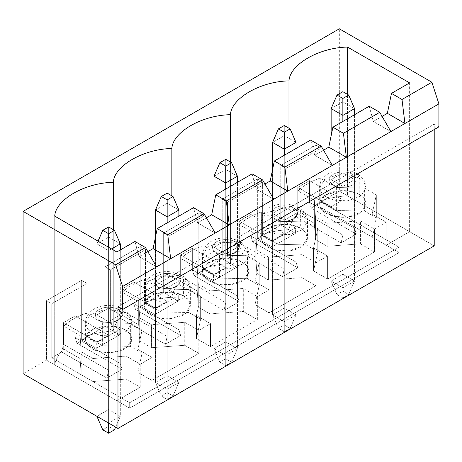 <?xml version="1.0" encoding="UTF-8"?>
<svg xmlns="http://www.w3.org/2000/svg" width="462" height="462" viewBox="0 0 462 462"><rect width="100%" height="100%" fill="white"/><g stroke="black" fill="none" stroke-linecap="round" stroke-linejoin="round"><path stroke-width="0.35" stroke-dasharray="2.31 1.73" d="M96.887 416.285L96.887 243.849L108.605 237.087L108.605 409.523L96.887 416.285L108.605 409.523L108.605 237.087L120.316 243.849L108.605 237.087L96.887 243.849L96.887 416.285M102.749 429.81L108.605 426.432L114.46 429.81L108.605 426.432L108.605 409.523L120.316 416.285L120.316 249.93L120.316 416.285L108.605 409.523L108.605 426.432L102.749 429.81M111.533 248.92L108.605 250.612L108.605 423.048L120.316 416.285L108.605 423.048L108.605 250.612L96.887 243.849L98.06 241.141L96.887 243.849L108.605 250.612L108.605 247.228L108.605 250.612L111.533 248.92M108.605 226.94L108.605 237.087L108.605 226.94M115.633 427.107L120.316 416.285L115.633 427.107M155.451 382.478L155.451 237.179L155.451 382.478L167.163 389.241L178.881 382.478L178.881 216.124L178.881 382.478L167.163 375.716L155.451 382.478L161.307 396.003L167.163 392.619L173.025 396.003L167.163 399.382L161.307 396.003L167.163 399.382L173.025 396.003L178.881 382.478L167.163 389.241L167.163 222.886L167.163 399.382L167.163 389.241L155.451 382.478L167.163 375.716L167.163 203.274L167.163 375.716L178.881 382.478L173.025 396.003L167.163 392.619L167.163 375.716L167.163 392.619L161.307 396.003L155.451 382.478M155.451 210.037L167.163 203.274L178.881 210.037L167.163 203.274L155.451 210.037M167.163 193.128L167.163 203.274L167.163 193.128M214.016 348.666L214.016 203.372L214.016 348.666L225.727 355.428L237.439 348.666L237.439 182.311L237.439 348.666L225.727 341.903L214.016 348.666L219.872 362.191L225.727 358.807L231.583 362.191L225.727 365.569L219.872 362.191L225.727 365.569L231.583 362.191L237.439 348.666L225.727 355.428L225.727 189.073L225.727 365.569L225.727 355.428L214.016 348.666L225.727 341.903L225.727 169.462L225.727 341.903L237.439 348.666L231.583 362.191L225.727 358.807L225.727 341.903L225.727 358.807L219.872 362.191L214.016 348.666M214.016 176.224L225.727 169.462L237.439 176.224L225.727 169.462L214.016 176.224M225.727 159.321L225.727 169.462L225.727 159.321M272.58 314.853L272.58 169.56L272.58 314.853L284.292 321.616L296.003 314.853L296.003 148.498L296.003 314.853L284.292 308.09L272.58 314.853L278.436 328.378L284.292 325L290.148 328.378L284.292 331.756L278.436 328.378L284.292 331.756L290.148 328.378L296.003 314.853L284.292 321.616L284.292 155.261L284.292 331.756L284.292 321.616L272.58 314.853L284.292 308.09L284.292 135.649L284.292 308.09L296.003 314.853L290.148 328.378L284.292 325L284.292 308.09L284.292 325L278.436 328.378L272.58 314.853M272.58 142.411L284.292 135.649L296.003 142.411L284.292 135.649L272.58 142.411M284.292 125.508L284.292 135.649L284.292 125.508M331.144 281.04L331.144 135.747L331.144 281.04L342.856 287.803L354.568 281.04L354.568 114.686L354.568 281.04L342.856 274.278L331.144 281.04L337 294.565L342.856 291.187L348.712 294.565L342.856 297.95L337 294.565L342.856 297.95L348.712 294.565L354.568 281.04L342.856 287.803L342.856 121.448L342.856 297.95L342.856 287.803L331.144 281.04L342.856 274.278L342.856 101.842L342.856 274.278L354.568 281.04L348.712 294.565L342.856 291.187L342.856 274.278L342.856 291.187L337 294.565L331.144 281.04M331.144 108.605L342.856 101.842L354.568 108.605L342.856 101.842L331.144 108.605M342.856 91.695L342.856 101.842L342.856 91.695M296.003 216.799L341.1 242.833L356.323 234.043L311.232 208.01L321.188 202.264L399.076 247.228L129.683 402.76L51.796 357.79L61.752 352.044L106.843 378.078L122.072 369.288L76.981 343.254L86.937 337.508L96.304 342.914L119.727 329.389L110.36 323.983L120.316 318.231L165.408 344.271L180.636 335.476L135.539 309.442L145.495 303.696L154.868 309.107L178.292 295.582L168.925 290.171L178.881 284.425L223.972 310.458L239.201 301.669L194.104 275.629L204.06 269.883L213.432 275.294L236.856 261.769L227.489 256.358L237.439 250.612L282.536 276.646L297.765 267.856L252.668 241.822L262.624 236.07L271.997 241.482L295.42 227.957L286.047 222.545L296.003 216.799L286.047 222.545L286.047 168.451L321.188 148.163L321.188 202.264L311.232 208.01L309.476 202.264L354.568 228.297L354.568 179.608L342.856 172.846L342.856 199.896L309.476 180.619L309.476 202.264L309.476 180.619L297.765 187.381L331.144 206.658L342.856 199.896L342.856 172.846L331.144 179.608L331.144 206.658L331.144 179.608L342.856 186.371L342.856 235.06L297.765 209.026L297.765 187.381L297.765 209.026L296.003 216.799L297.765 209.026L342.856 235.06L342.856 186.371L331.144 179.608L342.856 172.846L354.568 179.608L342.856 186.371L354.568 179.608L354.568 228.297L356.323 234.043L341.1 242.833L342.856 235.06L341.1 242.833L296.003 216.799M399.076 252.639L315.916 204.626L339.345 191.106L434.216 245.876L339.345 191.106L339.345 28.806L339.345 191.106L315.916 204.626L315.916 145.12L280.781 165.408L280.781 224.913L295.42 233.368L271.997 246.893L257.351 238.438L280.781 224.913L257.351 238.438L257.351 178.933L222.216 199.22L222.216 258.726L236.856 267.18L213.432 280.705L198.793 272.251L222.216 258.726L198.793 272.251L198.793 212.739L163.652 233.027L163.652 292.538L178.292 300.987L154.868 314.512L140.229 306.063L163.652 292.538L140.229 306.063L140.229 246.552L105.088 266.84L105.088 326.351L119.727 334.8L96.304 348.325L81.664 339.87L105.088 326.351L81.664 339.87L81.664 280.365L46.523 300.652L46.523 360.158L129.683 408.171L399.076 252.639L399.076 247.228L321.188 202.264L321.188 148.163L315.916 145.12L315.916 204.626L399.076 252.639L129.683 408.171L46.523 360.158L23.1 373.683L46.523 360.158L46.523 300.652L51.796 303.696L86.937 283.408L86.937 337.508L76.981 343.254L75.219 337.508L120.316 363.542L120.316 314.853L108.605 308.09L108.605 335.141L75.219 315.869L75.219 337.508L75.219 315.869L63.508 322.626L96.887 341.903L108.605 335.141L108.605 308.09L96.887 314.853L96.887 341.903L96.887 314.853L108.605 321.616L108.605 370.305L63.508 344.271L63.508 322.626L63.508 344.271L61.752 352.044L51.796 357.79L51.796 303.696L51.796 357.79L129.683 402.76L129.683 408.171L129.683 402.76L399.076 247.228L399.076 252.639M369.207 106.237L373.308 121.448L382.091 116.378L373.308 121.448L369.207 106.237M409.621 82.906L409.621 231.676L386.192 245.201L386.192 222.21L374.48 228.973L374.48 251.963L327.627 279.013L327.627 256.023L315.916 262.786L315.916 285.776L269.069 312.826L269.069 289.83L257.351 296.592L257.351 319.589L210.505 346.633L210.505 323.643L198.793 330.405L198.793 353.395L151.94 380.445L151.94 357.455L140.229 364.218L140.229 387.208L116.799 400.733L116.799 251.963L116.799 400.733L140.229 387.208L126.172 379.094L92.891 381.52L81.173 374.757L80.105 358.581L63.704 349.116L63.704 326.126C69.306 320.79 76.721 316.505 85.961 313.276L85.961 336.267L102.356 345.732L130.371 346.356L142.082 353.118L137.884 372.332L151.94 380.445L198.793 353.395L184.736 345.281L151.449 347.707L139.738 340.944L138.669 324.769L122.268 315.303C117.238 320.178 114.241 325.439 113.288 331.081C103.511 331.635 94.398 333.362 85.961 336.267C94.398 333.362 103.511 331.635 113.288 331.081C114.241 325.439 117.238 320.178 122.268 315.303L122.268 292.313C127.864 286.977 135.285 282.698 144.525 279.464L144.525 302.454L160.92 311.925L188.935 312.543L200.647 319.306L196.448 338.519L210.505 346.633L257.351 319.589L243.301 311.469L210.014 313.894L198.302 307.132L197.228 290.962L180.833 281.491C175.803 286.365 172.805 291.626 171.852 297.268C162.07 297.823 152.962 299.549 144.525 302.454C152.962 299.549 162.07 297.823 171.852 297.268C172.805 291.626 175.803 286.365 180.833 281.491L180.833 258.501C186.429 253.17 193.849 248.885 203.084 245.651L203.084 268.647L219.485 278.112L247.493 278.73L259.211 285.493L255.012 304.706L269.069 312.826L315.916 285.776L301.859 277.662L268.578 280.082L256.866 273.319L255.792 257.149L239.397 247.684C234.361 252.552 231.37 257.813 230.417 263.461C220.634 264.01 211.527 265.737 203.084 268.647C211.527 265.737 220.634 264.01 230.417 263.461C231.37 257.813 234.361 252.552 239.397 247.684L239.397 224.688C244.993 219.358 252.414 215.073 261.648 211.839L261.648 234.835L278.049 244.3L306.058 244.918L317.769 251.68L313.577 270.899L327.627 279.013L374.48 251.963L360.424 243.849L327.142 246.275L315.431 239.512L314.356 223.337L297.961 213.871C292.925 218.745 289.934 224.001 288.975 229.649C279.198 230.197 270.091 231.93 261.648 234.835C270.091 231.93 279.198 230.197 288.975 229.649C289.934 224.001 292.925 218.745 297.961 213.871L297.961 190.881C303.557 185.545 310.972 181.26 320.212 178.032L320.212 201.022L336.613 210.487L364.622 211.111L376.334 217.873L372.135 237.087L386.192 245.201L409.621 231.676L347.539 195.836C337.762 196.39 328.655 198.117 320.212 201.022C328.655 198.117 337.762 196.39 347.539 195.836L347.539 94.404L347.539 195.836L409.621 231.676L409.621 82.906M134.956 241.482L139.056 256.693L147.84 251.623L139.056 256.693L134.956 241.482M193.52 207.669L197.62 222.886L206.404 217.81L197.62 222.886L193.52 207.669M252.085 173.856L256.185 189.073L264.969 184.003L256.185 189.073L252.085 173.856M310.649 140.044L314.743 155.261L323.533 150.19L314.743 155.261L310.649 140.044M288.975 128.211L288.975 229.649L288.975 128.211M284.292 206.658L284.292 233.703L250.912 214.432L250.912 236.07L296.003 262.104L296.003 213.421L284.292 206.658L272.58 213.421L272.58 240.465L284.292 233.703L284.292 206.658L296.003 213.421L284.292 220.178L284.292 268.867L239.201 242.833L239.201 221.194L272.58 240.465L272.58 213.421L284.292 220.178L272.58 213.421L284.292 206.658M252.668 241.822L250.912 236.07L250.912 214.432L239.201 221.194L239.201 242.833L237.439 250.612L227.489 256.358L227.489 202.258L262.624 181.976L262.624 236.07L252.668 241.822L297.765 267.856L282.536 276.646L284.292 268.867L284.292 220.178L296.003 213.421L296.003 262.104L297.765 267.856L296.003 262.104L250.912 236.07L252.668 241.822M295.42 233.368L295.42 227.957L271.997 241.482L271.997 246.893L295.42 233.368L280.781 224.913L280.781 165.408L286.047 168.451L286.047 222.545L295.42 227.957L295.42 233.368M230.417 162.023L230.417 263.461L230.417 162.023M225.727 240.465L225.727 267.515L192.348 248.244L192.348 269.883L237.439 295.917L237.439 247.228L225.727 240.465L214.016 247.228L214.016 274.278L225.727 267.515L225.727 240.465L237.439 247.228L225.727 253.99L225.727 302.679L180.636 276.646L180.636 255.007L214.016 274.278L214.016 247.228L225.727 253.99L214.016 247.228L225.727 240.465M194.104 275.629L192.348 269.883L192.348 248.244L180.636 255.007L180.636 276.646L178.881 284.425L168.925 290.171L168.925 236.07L204.06 215.783L204.06 269.883L194.104 275.629L239.201 301.669L223.972 310.458L225.727 302.679L225.727 253.99L237.439 247.228L237.439 295.917L239.201 301.669L237.439 295.917L192.348 269.883L194.104 275.629M236.856 267.18L236.856 261.769L213.432 275.294L213.432 280.705L236.856 267.18L222.216 258.726L222.216 199.22L227.489 202.258L227.489 256.358L236.856 261.769L236.856 267.18M171.852 195.836L171.852 297.268L171.852 195.836M167.163 274.278L167.163 301.328L133.784 282.057L133.784 303.696L178.881 329.729L178.881 281.04L167.163 274.278L155.451 281.04L155.451 308.09L167.163 301.328L167.163 274.278L178.881 281.04L167.163 287.803L167.163 336.492L122.072 310.458L122.072 288.819L155.451 308.09L155.451 281.04L167.163 287.803L155.451 281.04L167.163 274.278M135.539 309.442L133.784 303.696L133.784 282.057L122.072 288.819L122.072 310.458L120.316 318.231L110.36 323.983L110.36 269.883L145.495 249.595L145.495 303.696L135.539 309.442L180.636 335.476L165.408 344.271L167.163 336.492L167.163 287.803L178.881 281.04L178.881 329.729L180.636 335.476L178.881 329.729L133.784 303.696L135.539 309.442M178.292 300.987L178.292 295.582L154.868 309.107L154.868 314.512L178.292 300.987L163.652 292.538L163.652 233.027L168.925 236.07L168.925 290.171L178.292 295.582L178.292 300.987M113.288 229.649L113.288 331.081L113.288 229.649M438.9 126.859L434.216 124.157L434.216 129.568L434.216 124.157L438.9 126.859M54.724 216.124L54.724 364.893C55.677 359.245 58.674 353.99 63.704 349.116C58.674 353.99 55.677 359.245 54.724 364.893L116.799 400.733L54.724 364.893L54.724 216.124M151.94 380.445L137.884 372.332L137.884 349.341L151.94 357.455L151.94 380.445M137.884 372.332L142.082 353.118L142.082 330.122L137.884 349.341L137.884 372.332M142.082 353.118L130.371 346.356L130.371 323.36L142.082 330.122L142.082 353.118M130.371 346.356L102.356 345.732L102.356 322.742L130.371 323.36L130.371 346.356M102.356 345.732L85.961 336.267L85.961 313.276L102.356 322.742L102.356 345.732M63.704 349.116L80.105 358.581L80.105 335.591L63.704 326.126L63.704 349.116M80.105 358.581L81.173 374.757L81.173 351.761L80.105 335.591L80.105 358.581M81.173 374.757L92.891 381.52L92.891 358.524L81.173 351.761L81.173 374.757M92.891 381.52L126.172 379.094L126.172 356.104L92.891 358.524L92.891 381.52M126.172 379.094L140.229 387.208L140.229 364.218L126.172 356.104L126.172 379.094M140.229 364.218L151.94 357.455L137.884 349.341L142.082 330.122L130.371 323.36L102.356 322.742L85.961 313.276C76.721 316.505 69.306 320.79 63.704 326.126L80.105 335.591L81.173 351.761L92.891 358.524L126.172 356.104L140.229 364.218M125 329.729C130.457 332.12 136.914 341.528 125 348.666C112.641 355.544 96.344 351.813 92.204 348.666C86.752 346.275 80.29 336.867 92.204 329.729C104.568 322.851 120.865 326.582 125 329.729L116.822 326.674L103.644 326.12L90.344 330.942L85.412 339.195L87.676 344.964L92.204 348.666L100.381 351.715L113.565 352.275L126.859 347.447L131.791 339.195L129.527 333.425L125 329.729L125 313.502L129.527 317.198L131.791 322.967L126.859 331.219L113.565 336.047L100.381 335.487L92.204 332.432L87.676 328.736L85.412 322.967L90.344 314.714L103.644 309.887L116.822 310.447L125 313.502L125 329.729M117.972 309.442C115.61 307.64 106.295 305.509 99.232 309.442C92.423 313.519 96.113 318.896 99.232 320.264C101.594 322.06 110.909 324.191 117.972 320.264C124.78 316.181 121.09 310.805 117.972 309.442C121.09 310.805 124.78 316.181 117.972 320.264C110.909 324.191 101.594 322.06 99.232 320.264C96.113 318.896 92.423 313.519 99.232 309.442C106.295 305.509 115.61 307.64 117.972 309.442L122.944 308.951L125 313.502L116.822 310.447L103.644 309.887L90.344 314.714L85.412 322.967L87.676 328.736L92.204 332.432L100.381 335.487L113.565 336.047L126.859 331.219L131.791 322.967L129.527 317.198L125 313.502L122.944 308.951L117.972 309.442M96.887 314.853L108.605 308.09L120.316 314.853L108.605 321.616L96.887 314.853M108.605 370.305L108.605 321.616L120.316 314.853L120.316 363.542L122.072 369.288L106.843 378.078L108.605 370.305L106.843 378.078L61.752 352.044L63.508 344.271L108.605 370.305M119.727 334.8L119.727 329.389L96.304 342.914L96.304 348.325L119.727 334.8L105.088 326.351L105.088 266.84L110.36 269.883L110.36 323.983L119.727 329.389L119.727 334.8M81.664 339.87L96.304 348.325L96.304 342.914L86.937 337.508L86.937 283.408L81.664 280.365L81.664 339.87M46.523 300.652L81.664 280.365L86.937 283.408L51.796 303.696L46.523 300.652M108.605 335.141L96.887 341.903L63.508 322.626L75.219 315.869L108.605 335.141M75.219 337.508L76.981 343.254L122.072 369.288L120.316 363.542L75.219 337.508M117.972 306.739L434.216 124.157L117.972 306.739M156.624 266.84L139.056 256.693L156.624 266.84M210.505 346.633L196.448 338.519L196.448 315.529L210.505 323.643L210.505 346.633M196.448 338.519L200.647 319.306L200.647 296.315L196.448 315.529L196.448 338.519M200.647 319.306L188.935 312.543L188.935 289.553L200.647 296.315L200.647 319.306M188.935 312.543L160.92 311.925L160.92 288.929L188.935 289.553L188.935 312.543M160.92 311.925L144.525 302.454L144.525 279.464L160.92 288.929L160.92 311.925M122.268 315.303L138.669 324.769L138.669 301.778L122.268 292.313L122.268 315.303M138.669 324.769L139.738 340.944L139.738 317.954L138.669 301.778L138.669 324.769M139.738 340.944L151.449 347.707L151.449 324.717L139.738 317.954L139.738 340.944M151.449 347.707L184.736 345.281L184.736 322.291L151.449 324.717L151.449 347.707M184.736 345.281L198.793 353.395L198.793 330.405L184.736 322.291L184.736 345.281M198.793 330.405L210.505 323.643L196.448 315.529L200.647 296.315L188.935 289.553L160.92 288.929L144.525 279.464C135.285 282.698 127.864 286.977 122.268 292.313L138.669 301.778L139.738 317.954L151.449 324.717L184.736 322.291L198.793 330.405M183.564 295.917C189.022 298.308 195.478 307.715 183.564 314.853C171.206 321.731 154.903 318 150.768 314.853C145.311 312.462 138.854 303.055 150.768 295.917C163.126 289.039 179.423 292.769 183.564 295.917L175.387 292.868L162.208 292.307L148.908 297.13L143.977 305.388L146.24 311.157L150.768 314.853L158.945 317.902L172.124 318.462L185.424 313.64L190.356 305.388L188.092 299.613L183.564 295.917L183.564 279.689L188.092 283.385L190.356 289.154L185.424 297.407L172.124 302.235L158.945 301.674L150.768 298.625L146.24 294.923L143.977 289.154L148.908 280.902L162.208 276.074L175.387 276.634L183.564 279.689L183.564 295.917M176.536 275.629C174.174 273.833 164.859 271.702 157.796 275.629C150.987 279.706 154.678 285.083 157.796 286.452C160.158 288.248 169.473 290.379 176.536 286.452C183.345 282.374 179.654 276.998 176.536 275.629C179.654 276.998 183.345 282.374 176.536 286.452C169.473 290.379 160.158 288.248 157.796 286.452C154.678 285.083 150.987 279.706 157.796 275.629C164.859 271.702 174.174 273.833 176.536 275.629L181.502 275.138L183.564 279.689L175.387 276.634L162.208 276.074L148.908 280.902L143.977 289.154L146.24 294.923L150.768 298.625L158.945 301.674L172.124 302.235L185.424 297.407L190.356 289.154L188.092 283.385L183.564 279.689L181.502 275.138L176.536 275.629M140.229 306.063L154.868 314.512L154.868 309.107L145.495 303.696L145.495 249.595L140.229 246.552L140.229 306.063M105.088 266.84L140.229 246.552L145.495 249.595L110.36 269.883L105.088 266.84M167.163 301.328L155.451 308.09L122.072 288.819L133.784 282.057L167.163 301.328M120.316 318.231L122.072 310.458L167.163 336.492L165.408 344.271L120.316 318.231M215.188 233.027L197.62 222.886L215.188 233.027M269.069 312.826L255.012 304.706L255.012 281.716L269.069 289.83L269.069 312.826M255.012 304.706L259.211 285.493L259.211 262.503L255.012 281.716L255.012 304.706M259.211 285.493L247.493 278.73L247.493 255.74L259.211 262.503L259.211 285.493M247.493 278.73L219.485 278.112L219.485 255.122L247.493 255.74L247.493 278.73M219.485 278.112L203.084 268.647L203.084 245.651L219.485 255.122L219.485 278.112M180.833 281.491L197.228 290.962L197.228 267.966L180.833 258.501L180.833 281.491M197.228 290.962L198.302 307.132L198.302 284.142L197.228 267.966L197.228 290.962M198.302 307.132L210.014 313.894L210.014 290.904L198.302 284.142L198.302 307.132M210.014 313.894L243.301 311.469L243.301 288.479L210.014 290.904L210.014 313.894M243.301 311.469L257.351 319.589L257.351 296.592L243.301 288.479L243.301 311.469M257.351 296.592L269.069 289.83L255.012 281.716L259.211 262.503L247.493 255.74L219.485 255.122L203.084 245.651C193.849 248.885 186.429 253.17 180.833 258.501L197.228 267.966L198.302 284.142L210.014 290.904L243.301 288.479L257.351 296.592M242.128 262.104C247.58 264.495 254.042 273.902 242.128 281.04C229.764 287.918 213.467 284.194 209.332 281.04C203.875 278.65 197.418 269.242 209.332 262.104C221.691 255.226 237.988 258.957 242.128 262.104L233.951 259.055L220.767 258.495L207.467 263.323L202.541 271.575L204.805 277.344L209.332 281.04L217.51 284.095L230.688 284.65L243.988 279.828L248.92 271.575L246.656 265.806L242.128 262.104L242.128 245.876L246.656 249.572L248.92 255.342L243.988 263.6L230.688 268.422L217.51 267.862L209.332 264.813L204.805 261.117L202.541 255.342L207.467 247.089L220.767 242.267L233.951 242.827L242.128 245.876L242.128 262.104M235.1 241.822C232.733 240.021 223.423 237.89 216.36 241.822C209.552 245.9 213.242 251.276 216.36 252.639C218.722 254.441 228.037 256.572 235.1 252.639C241.909 248.562 238.219 243.185 235.1 241.822C238.219 243.185 241.909 248.562 235.1 252.639C228.037 256.572 218.722 254.441 216.36 252.639C213.242 251.276 209.552 245.9 216.36 241.822C223.423 237.89 232.733 240.021 235.1 241.822L240.067 241.326L242.128 245.876L233.951 242.827L220.767 242.267L207.467 247.089L202.541 255.342L204.805 261.117L209.332 264.813L217.51 267.862L230.688 268.422L243.988 263.6L248.92 255.342L246.656 249.572L242.128 245.876L240.067 241.326L235.1 241.822M198.793 272.251L213.432 280.705L213.432 275.294L204.06 269.883L204.06 215.783L198.793 212.739L198.793 272.251M163.652 233.027L198.793 212.739L204.06 215.783L168.925 236.07L163.652 233.027M225.727 267.515L214.016 274.278L180.636 255.007L192.348 248.244L225.727 267.515M178.881 284.425L180.636 276.646L225.727 302.679L223.972 310.458L178.881 284.425M273.752 199.214L256.185 189.073L273.752 199.214M327.627 279.013L313.577 270.899L313.577 247.903L327.627 256.023L327.627 279.013M313.577 270.899L317.769 251.68L317.769 228.69L313.577 247.903L313.577 270.899M317.769 251.68L306.058 244.918L306.058 221.927L317.769 228.69L317.769 251.68M306.058 244.918L278.049 244.3L278.049 221.31L306.058 221.927L306.058 244.918M278.049 244.3L261.648 234.835L261.648 211.839L278.049 221.31L278.049 244.3M239.397 247.684L255.792 257.149L255.792 234.159L239.397 224.688L239.397 247.684M255.792 257.149L256.866 273.319L256.866 250.329L255.792 234.159L255.792 257.149M256.866 273.319L268.578 280.082L268.578 257.091L256.866 250.329L256.866 273.319M268.578 280.082L301.859 277.662L301.859 254.666L268.578 257.091L268.578 280.082M301.859 277.662L315.916 285.776L315.916 262.786L301.859 254.666L301.859 277.662M315.916 262.786L327.627 256.023L313.577 247.903L317.769 228.69L306.058 221.927L278.049 221.31L261.648 211.839C252.414 215.073 244.993 219.358 239.397 224.688L255.792 234.159L256.866 250.329L268.578 257.091L301.859 254.666L315.916 262.786M300.693 228.297C306.144 230.682 312.607 240.096 300.693 247.228C288.328 254.106 272.031 250.381 267.896 247.228C262.439 244.843 255.983 235.429 267.896 228.297C280.255 221.419 296.552 225.144 300.693 228.297L292.515 225.242L279.331 224.682L266.031 229.51L261.105 237.763L263.369 243.532L267.896 247.228L276.074 250.283L289.252 250.843L302.552 246.015L307.484 237.763L305.22 231.993L300.693 228.297L300.693 212.064L305.22 215.766L307.484 221.535L302.552 229.787L289.252 234.609L276.074 234.049L267.896 231L263.369 227.304L261.105 221.535L266.031 213.282L279.331 208.454L292.515 209.015L300.693 212.064L300.693 228.297M293.665 208.01C291.297 206.208 281.987 204.077 274.925 208.01C268.116 212.087 271.806 217.463 274.925 218.826C277.287 220.628 286.602 222.759 293.665 218.826C300.473 214.749 296.783 209.373 293.665 208.01C296.783 209.373 300.473 214.749 293.665 218.826C286.602 222.759 277.287 220.628 274.925 218.826C271.806 217.463 268.116 212.087 274.925 208.01C281.987 204.077 291.297 206.208 293.665 208.01L298.631 207.519L300.693 212.064L292.515 209.015L279.331 208.454L266.031 213.282L261.105 221.535L263.369 227.304L267.896 231L276.074 234.049L289.252 234.609L302.552 229.787L307.484 221.535L305.22 215.766L300.693 212.064L298.631 207.519L293.665 208.01M257.351 238.438L271.997 246.893L271.997 241.482L262.624 236.07L262.624 181.976L257.351 178.933L257.351 238.438M222.216 199.22L257.351 178.933L262.624 181.976L227.489 202.258L222.216 199.22M284.292 233.703L272.58 240.465L239.201 221.194L250.912 214.432L284.292 233.703M237.439 250.612L239.201 242.833L284.292 268.867L282.536 276.646L237.439 250.612M332.317 165.408L314.743 155.261L332.317 165.408M386.192 245.201L372.135 237.087L372.135 214.097L386.192 222.21L386.192 245.201M372.135 237.087L376.334 217.873L376.334 194.877L372.135 214.097L372.135 237.087M376.334 217.873L364.622 211.111L364.622 188.115L376.334 194.877L376.334 217.873M364.622 211.111L336.613 210.487L336.613 187.497L364.622 188.115L364.622 211.111M336.613 210.487L320.212 201.022L320.212 178.032L336.613 187.497L336.613 210.487M297.961 213.871L314.356 223.337L314.356 200.346L297.961 190.881L297.961 213.871M314.356 223.337L315.431 239.512L315.431 216.516L314.356 200.346L314.356 223.337M315.431 239.512L327.142 246.275L327.142 223.279L315.431 216.516L315.431 239.512M327.142 246.275L360.424 243.849L360.424 220.859L327.142 223.279L327.142 246.275M360.424 243.849L374.48 251.963L374.48 228.973L360.424 220.859L360.424 243.849M374.48 228.973L386.192 222.21L372.135 214.097L376.334 194.877L364.622 188.115L336.613 187.497L320.212 178.032C310.972 181.26 303.557 185.545 297.961 190.881L314.356 200.346L315.431 216.516L327.142 223.279L360.424 220.859L374.48 228.973M359.251 194.485C364.709 196.876 371.165 206.283 359.251 213.421C346.893 220.299 330.596 216.568 326.461 213.421C321.003 211.03 314.547 201.623 326.461 194.485C338.819 187.607 355.116 191.332 359.251 194.485L351.074 191.43L337.895 190.875L324.595 195.697L319.664 203.95L321.927 209.719L326.461 213.421L334.638 216.47L347.817 217.03L361.117 212.202L366.048 203.95L363.785 198.181L359.251 194.485L359.251 178.257L363.785 181.953L366.048 187.722L361.117 195.975L347.817 200.803L334.638 200.242L326.461 197.187L321.927 193.491L319.664 187.722L324.595 179.47L337.895 174.642L351.074 175.202L359.251 178.257L359.251 194.485M352.229 174.197C349.861 172.395 340.552 170.264 333.483 174.197C326.68 178.274 330.37 183.651 333.483 185.019C335.851 186.815 345.16 188.946 352.229 185.019C359.032 180.937 355.342 175.56 352.229 174.197C355.342 175.56 359.032 180.937 352.229 185.019C345.16 188.946 335.851 186.815 333.483 185.019C330.37 183.651 326.68 178.274 333.483 174.197C340.552 170.264 349.861 172.395 352.229 174.197L357.195 173.706L359.251 178.257L351.074 175.202L337.895 174.642L324.595 179.47L319.664 187.722L321.927 193.491L326.461 197.187L334.638 200.242L347.817 200.803L361.117 195.975L366.048 187.722L363.785 181.953L359.251 178.257L357.195 173.706L352.229 174.197M280.781 165.408L315.916 145.12L321.188 148.163L286.047 168.451L280.781 165.408M342.856 199.896L331.144 206.658L297.765 187.381L309.476 180.619L342.856 199.896M309.476 202.264L311.232 208.01L356.323 234.043L354.568 228.297L309.476 202.264M390.881 131.595L373.308 121.448L390.881 131.595M85.412 339.195L85.412 322.967C84.841 318.491 89.293 310.481 96.622 307.761C101.894 305.555 107.519 304.88 113.49 305.746L122.944 308.951C129.331 313.421 132.282 318.093 131.791 322.967L131.791 339.195M143.977 305.388L143.977 289.154C143.405 284.679 147.857 276.669 155.18 273.949C160.458 271.743 166.083 271.067 172.055 271.933L181.502 275.138C187.895 279.608 190.846 284.28 190.356 289.154L190.356 305.388M202.541 271.575L202.541 255.342C201.969 250.866 206.422 242.862 213.744 240.142C219.023 237.93 224.642 237.26 230.619 238.121L240.067 241.326C246.46 245.801 249.411 250.473 248.92 255.342L248.92 271.575M261.105 237.763L261.105 221.535C260.533 217.059 264.98 209.049 272.309 206.329C277.581 204.117 283.206 203.447 289.183 204.314L298.631 207.519C305.024 211.989 307.975 216.661 307.484 221.535L307.484 237.763M319.664 203.95L319.664 187.722C319.098 183.247 323.544 175.237 330.873 172.517C336.145 170.311 341.77 169.635 347.747 170.501L357.195 173.706C363.588 178.176 366.533 182.848 366.048 187.722L366.048 203.95"/><path stroke-width="0.69" d="M102.749 230.324L108.605 233.703L114.46 230.324L108.605 226.94L102.749 230.324L108.605 226.94L114.46 230.324L120.316 243.849L111.533 248.92L120.316 243.849L120.316 249.93L120.316 243.849L114.46 230.324L108.605 233.703L102.749 230.324L98.06 241.141L102.749 230.324M108.605 433.194L102.749 429.81L108.605 433.194L114.46 429.81L108.605 433.194L108.605 423.048L108.605 433.194M96.887 416.285L108.605 423.048L96.887 416.285L102.749 429.81L96.887 416.285M108.605 247.228L108.605 233.703L108.605 247.228M114.46 429.81L115.633 427.107L114.46 429.81M161.307 196.512L167.163 199.89L173.025 196.512L167.163 193.128L161.307 196.512L167.163 193.128L173.025 196.512L178.881 210.037L167.163 216.799L167.163 222.886L167.163 216.799L155.451 210.037L155.451 237.179L155.451 210.037L161.307 196.512L155.451 210.037L167.163 216.799L167.163 199.89L161.307 196.512M178.881 216.124L178.881 210.037L178.881 216.124M178.881 210.037L173.025 196.512L167.163 199.89L167.163 216.799L178.881 210.037M219.872 162.699L225.727 166.083L231.583 162.699L225.727 159.321L219.872 162.699L225.727 159.321L231.583 162.699L237.439 176.224L225.727 182.987L225.727 189.073L225.727 182.987L214.016 176.224L214.016 203.372L214.016 176.224L219.872 162.699L214.016 176.224L225.727 182.987L225.727 166.083L219.872 162.699M237.439 182.311L237.439 176.224L237.439 182.311M237.439 176.224L231.583 162.699L225.727 166.083L225.727 182.987L237.439 176.224M278.436 128.886L284.292 132.271L290.148 128.886L284.292 125.508L278.436 128.886L284.292 125.508L290.148 128.886L296.003 142.411L284.292 149.174L284.292 155.261L284.292 149.174L272.58 142.411L272.58 169.56L272.58 142.411L278.436 128.886L272.58 142.411L284.292 149.174L284.292 132.271L278.436 128.886M296.003 148.498L296.003 142.411L296.003 148.498M296.003 142.411L290.148 128.886L284.292 132.271L284.292 149.174L296.003 142.411M337 95.08L342.856 98.458L348.712 95.08L342.856 91.695L337 95.08L342.856 91.695L348.712 95.08L354.568 108.605L342.856 115.367L342.856 121.448L342.856 115.367L331.144 108.605L331.144 135.747L331.144 108.605L337 95.08L331.144 108.605L342.856 115.367L342.856 98.458L337 95.08M354.568 114.686L354.568 108.605L354.568 114.686M354.568 108.605L348.712 95.08L342.856 98.458L342.856 115.367L354.568 108.605M379.752 112.324L369.207 106.237L332.9 127.2L343.439 133.281L379.752 112.324L343.439 133.281L346.367 157.288L390.881 131.595L379.752 112.324L390.881 131.595L332.317 165.408L321.188 146.131L310.649 140.044L274.336 161.007L310.649 140.044L321.188 146.131L284.881 167.094L321.188 146.131L332.317 165.408L287.809 191.101L346.367 157.288L328.8 147.147L332.9 127.2L369.207 106.237L379.752 112.324M434.216 245.876L117.972 428.459L23.1 373.683L117.972 428.459L117.972 306.739L122.655 309.442L438.9 126.859L438.9 103.869L390.881 131.595L438.9 103.869L438.9 126.859L122.655 309.442L122.655 286.452L156.624 266.84L145.495 247.568L115.633 264.807L122.655 286.452L122.655 309.442L117.972 306.739L117.972 428.459L434.216 245.876L434.216 129.568L434.216 245.876M382.091 116.378L387.364 113.334L391.464 93.388L409.621 82.906L391.464 93.388L402.004 99.474L431.872 82.23L438.9 103.869L431.872 82.23L339.345 28.806L431.872 82.23L402.004 99.474L404.931 123.481L387.364 113.334L382.091 116.378M116.799 251.963L134.956 241.482L116.799 251.963L54.724 216.124C55.584 199.682 84.812 182.808 113.288 182.311L113.288 229.649L113.288 182.311C84.812 182.808 55.584 199.682 54.724 216.124L116.799 251.963M147.84 251.623L153.113 248.579L157.213 228.632L193.52 207.669L157.213 228.632L167.752 234.719L204.06 213.756L193.52 207.669L204.06 213.756L167.752 234.719L170.68 258.726L215.188 233.027L204.06 213.756L215.188 233.027L122.655 286.452L115.633 264.807L23.1 211.388L23.1 373.683L23.1 211.388L339.345 28.806L23.1 211.388L115.633 264.807L145.495 247.568L134.956 241.482L145.495 247.568L156.624 266.84L170.68 258.726L153.113 248.579L147.84 251.623M206.404 217.81L211.677 214.766L215.771 194.82L252.085 173.856L215.771 194.82L226.316 200.906L262.624 179.943L252.085 173.856L262.624 179.943L226.316 200.906L229.244 224.913L273.752 199.214L262.624 179.943L273.752 199.214L215.188 233.027L229.244 224.913L211.677 214.766L206.404 217.81M264.969 184.003L270.235 180.96L274.336 161.007L284.881 167.094L287.809 191.101L273.752 199.214L287.809 191.101L270.235 180.96L264.969 184.003M323.533 150.19L328.8 147.147L323.533 150.19M347.539 47.066C319.069 47.563 289.841 64.437 288.975 80.879L288.975 128.211L288.975 80.879C260.504 81.376 231.277 98.25 230.417 114.686L230.417 162.023L230.417 114.686C201.94 115.188 172.713 132.063 171.852 148.498L171.852 195.836L171.852 148.498C143.376 148.995 114.149 165.87 113.288 182.311C114.149 165.87 143.376 148.995 171.852 148.498C172.713 132.063 201.94 115.188 230.417 114.686C231.277 98.25 260.504 81.376 288.975 80.879C289.841 64.437 319.069 47.563 347.539 47.066L409.621 82.906L347.539 47.066L347.539 94.404L347.539 47.066M153.113 248.579L170.68 258.726L167.752 234.719L157.213 228.632L153.113 248.579M211.677 214.766L229.244 224.913L226.316 200.906L215.771 194.82L211.677 214.766M270.235 180.96L287.809 191.101L284.881 167.094L274.336 161.007L270.235 180.96M328.8 147.147L346.367 157.288L343.439 133.281L332.9 127.2L328.8 147.147M387.364 113.334L404.931 123.481L402.004 99.474L391.464 93.388L387.364 113.334"/></g></svg>
